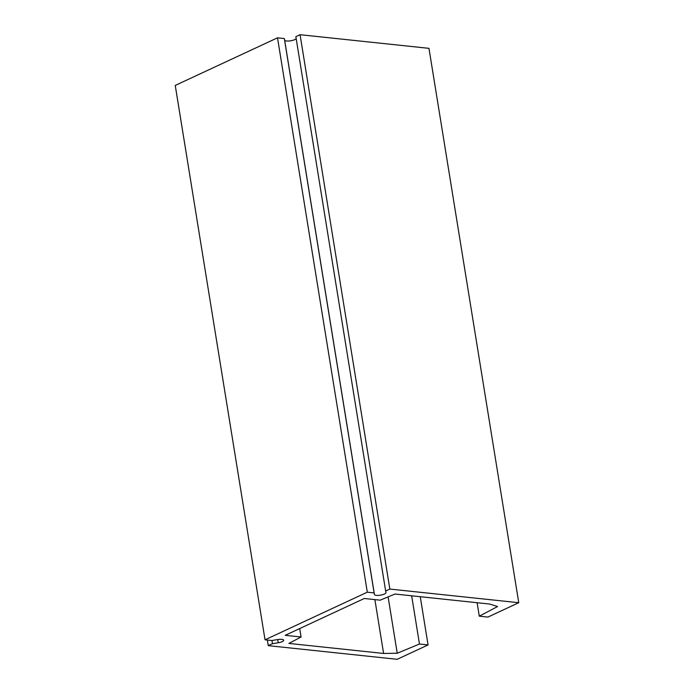 <?xml version="1.0" encoding="UTF-8"?>
<svg xmlns="http://www.w3.org/2000/svg" width="694" height="694" viewBox="0 0 694 694"><rect width="100%" height="100%" fill="white"/><g stroke="black" fill="none" stroke-linecap="round" stroke-linejoin="round"><path stroke-width="1.04" d="M272.464 643.702L278.225 642.757A5.847 1.622 170.8 0 0 283.69 640.224A5.847 1.622 170.8 0 0 277.609 639.573L271.848 640.519L265.03 639.799L367.308 592.19L374.118 592.919L374.439 594.532A5.847 1.622 170.8 0 0 380.529 595.148A5.847 1.622 170.8 0 0 385.968 592.624A5.847 1.622 170.8 0 0 385.959 592.581L385.656 591.019L389.846 589.067L518.756 602.713L487.882 617.087L479.285 616.177L497.572 606.539L489.721 604.049L395.016 594.029L380.191 600.171L364.324 598.488L285.199 635.314L301.075 636.997L288.886 643.425L383.6 653.453L397.237 653.245L419.471 644.023L428.059 644.934L397.185 659.3L268.274 645.654L272.464 643.702L271.944 640.501M268.274 645.654L267.363 640.042M265.03 639.799L175.244 85.431L277.513 37.823L284.323 38.543L284.644 40.165A5.847 1.622 170.8 0 0 290.361 40.842A5.847 1.622 170.8 0 0 296.164 38.474M367.308 592.19L277.513 37.823M374.118 592.919L284.323 38.543M374.439 594.532L284.644 40.165M385.656 591.019L295.861 36.652L300.06 34.7L428.97 48.346L518.756 602.713M389.846 589.067L300.06 34.7M479.285 616.177L477.108 602.713M301.075 636.997L299.713 628.564M383.6 653.453L374.881 599.607M397.237 653.245L388.111 596.892M419.471 644.023L411.655 595.79M428.059 644.934L420.252 596.701M278.225 642.757L277.713 639.556"/></g></svg>
